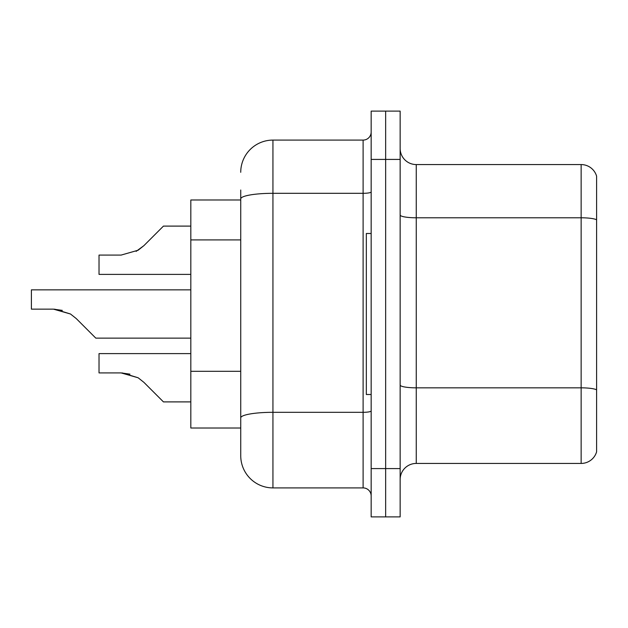 <?xml version="1.0" encoding="UTF-8"?>
<svg xmlns="http://www.w3.org/2000/svg" width="628" height="628" viewBox="0 0 628 628"><rect width="100%" height="100%" fill="white"/><g stroke="black" fill="none" stroke-linecap="round" stroke-linejoin="round"><path stroke-width="0.94" d="M240.736 199.994L190.818 199.994L190.818 428.006L240.736 428.006L240.736 455.7L240.736 190.009M400.146 479.533A16.1 16.1 0 0 1 416.254 463.433L581.143 463.433L581.143 164.567L416.254 164.567A16.1 16.1 0 0 1 400.146 148.467A16.1 16.1 0 0 0 416.254 164.567L416.254 463.433M385.655 468.582L385.655 516.891L400.146 516.891L400.146 468.582L385.655 468.582L385.655 516.891L371.164 516.891L371.164 468.582L385.655 468.582L385.655 159.418L385.655 468.582M371.164 468.582L371.164 111.109L385.655 111.109L385.655 159.418L385.655 111.109L400.146 111.109L400.146 468.582M596.6 176.162A16.1 16.1 0 0 0 581.143 164.567A16.1 16.1 0 0 1 596.6 176.162L596.6 451.838A16.1 16.1 0 0 1 581.143 463.433M596.6 220.028L596.6 389.847A16.1 2.795 180 0 0 581.143 387.837L416.254 387.837A16.1 2.795 -0 0 1 400.146 385.043M240.736 172.3A32.209 32.209 0 0 1 272.937 140.091L272.937 487.909L363.11 487.909L363.11 140.091A8.054 8.054 0 0 0 371.164 132.045M272.937 140.091L363.11 140.091M240.736 437.991L240.736 423.5M371.164 495.955A8.054 8.054 0 0 0 363.11 487.909M272.937 487.909A32.209 32.209 0 0 1 240.736 455.7M190.818 353.611L99.028 353.611L99.028 372.914L121.118 372.914L99.028 372.914L121.118 372.914L99.028 372.914L121.118 372.914L99.028 372.914L121.118 372.914L99.028 372.914L121.118 372.914L99.028 372.914L121.118 372.914L99.028 372.914L121.118 372.914L99.028 372.914L121.118 372.914L138.121 377.766L122.327 372.938L138.121 377.766L122.327 372.938L138.121 377.766L122.327 372.938L138.121 377.766L122.327 372.938L138.121 377.766L122.327 372.938L138.121 377.766L122.327 372.938L138.121 377.766L122.327 372.938L138.121 377.766L143.891 382.342L163.445 401.896L190.818 401.896M190.818 289.846L31.4 289.846L31.4 309.149L53.482 309.149L31.4 309.149L53.482 309.149L31.4 309.149L53.482 309.149L31.4 309.149L53.482 309.149L31.4 309.149L53.482 309.149L31.4 309.149L53.482 309.149L31.4 309.149L53.482 309.149L31.4 309.149L53.482 309.149L70.485 314L54.699 309.172L70.485 314L54.699 309.172L70.485 314L54.699 309.172L70.485 314L54.699 309.172L70.485 314L54.699 309.172L70.485 314L54.699 309.172L70.485 314L54.699 309.172L70.485 314L76.255 318.577L95.809 338.131L190.818 338.131M70.485 314L76.255 318.577M190.818 226.104L163.445 226.104L143.891 245.658L138.121 250.234L121.118 255.086L99.028 255.086L99.028 274.389L190.818 274.389M143.891 245.658L136.143 251.365M371.164 233.49L366.336 233.49L366.336 394.51L371.164 394.51M138.121 377.766L143.891 382.342L138.121 377.766M129.957 374.147L121.118 372.914M62.321 310.381L53.482 309.149M240.736 239.912L190.818 239.912M240.736 371.313L190.818 371.313M596.6 219.808A16.1 2.795 180 0 0 581.143 217.79L416.254 217.79A16.1 2.795 0 0 1 400.146 214.996M400.146 159.418L371.164 159.418M371.164 410.916A8.054 1.397 0 0 1 363.11 412.313L272.937 412.313A32.209 5.589 180 0 0 240.736 417.903M240.736 198.911A32.209 5.589 180 0 1 272.937 193.314L363.11 193.314A8.054 1.397 0 0 0 371.164 191.917"/></g></svg>
